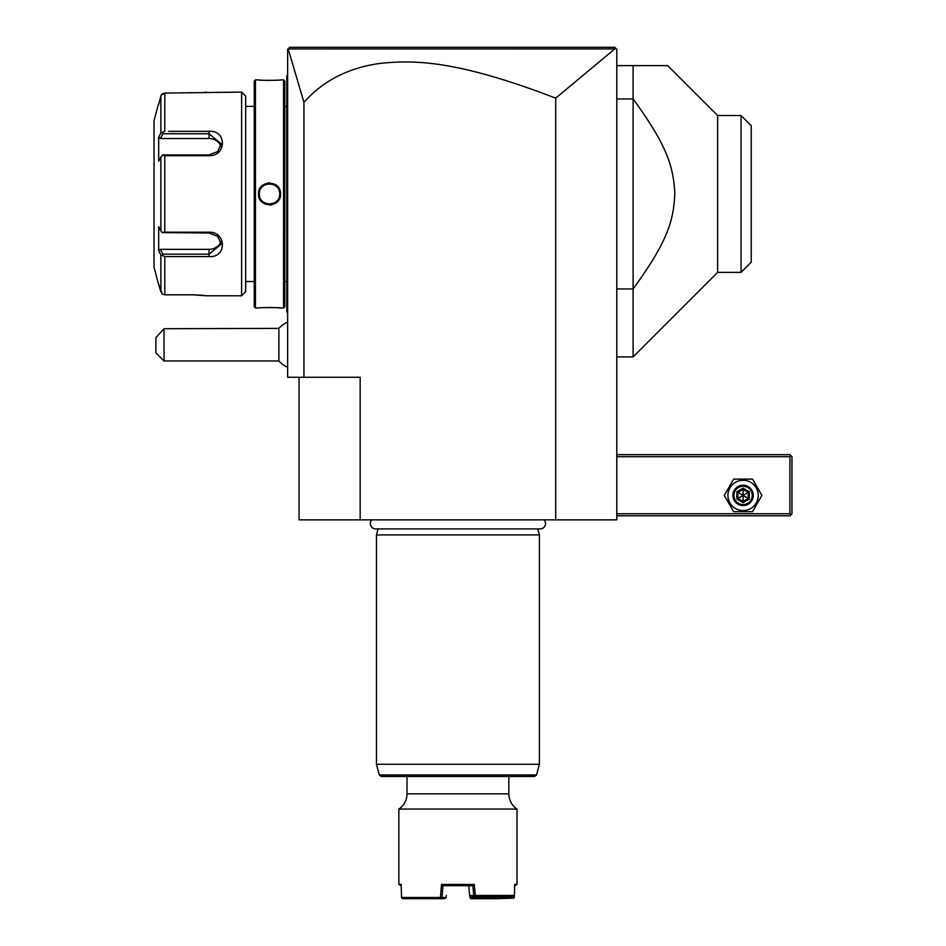 <?xml version="1.0" encoding="UTF-8"?>
<svg xmlns="http://www.w3.org/2000/svg" width="946" height="946" viewBox="0 0 946 946"><rect width="100%" height="100%" fill="white"/><g stroke="black" fill="none" stroke-linecap="round" stroke-linejoin="round"><path stroke-width="1.42" d="M614.782 48.92L555.692 98.159C454.257 59.113 412.208 60.059 379.583 63.465C348.093 67.935 322.882 80.895 303.938 102.369L288.175 48.932L614.782 48.92L616.189 48.719L614.77 47.3L616.804 49.334L616.804 519.851L299.054 519.851L299.054 377.265M555.692 98.159L555.692 519.851M303.938 102.369L303.938 377.265L287.643 377.265L287.643 49.334L289.689 47.3L614.77 47.3M303.938 377.265L360.154 377.265L360.154 519.851M296.145 47.3L314.403 47.3M335.156 47.3L356.406 47.3M482.85 47.3L520.158 47.3M563.284 47.3L610.773 47.3M278.893 360.97L278.893 328.38L164.036 328.711L164.036 360.97L278.893 360.97A24.442 24.442 0 0 0 287.643 367.214M164.036 328.711L155.889 337.627L155.889 352.823L164.036 360.97M287.643 187.958L286.827 188.041L286.827 75.81L287.643 75.006M286.827 76.626L287.643 75.81L286.827 76.626M286.827 188.041L286.827 199.866L287.643 199.937M287.643 312.901L286.827 312.085L286.827 199.866M286.827 311.269L287.643 312.085M284.793 106.378L286.744 106.378L286.827 282.357M284.793 281.53L286.744 281.53M280.524 308.018L283.575 308.018L284.793 306.8L284.793 81.108L283.575 79.89L280.524 79.89C281.163 80.481 257.88 80.481 258.518 79.89L255.467 79.89L255.467 308.018L258.518 308.018C257.88 307.426 281.163 307.426 280.524 308.018L277.651 307.769M258.518 79.89L259.299 79.961M259.653 79.996L261.38 80.138M263.934 80.292L268.179 80.422M275.582 80.268L277.627 80.138M275.499 307.639L273.713 307.556M272.282 307.509L270.225 307.474M263.768 307.627L261.403 307.769M269.515 205.034L271.135 204.915M269.515 182.874L267.895 182.992M283.575 308.018L283.575 79.89M258.518 193.954C257.891 179.634 281.163 179.669 280.524 193.954C281.151 208.274 257.868 208.238 258.518 193.954L259.334 193.954C258.707 180.816 280.335 180.816 279.709 193.954C280.335 207.091 258.707 207.091 259.334 193.954A10.181 10.181 0 0 1 259.358 193.339M255.467 79.89L254.238 81.108L254.238 306.8L255.467 308.018M245.688 281.53L254.238 281.53M245.688 106.378L254.238 106.378M168.636 131.328L209.031 131.328C226.898 129.909 226.78 156.125 209.031 155.712L164.793 155.712L164.793 232.196L209.031 232.196C226.78 231.782 226.898 257.998 209.031 256.579L164.793 256.579L164.793 294.821L162.215 294.005L164.793 294.821L192.736 294.821L206.583 295.791L241.62 295.791L245.688 291.723L245.688 96.185L241.62 92.105L164.793 93.086L161.494 94.742M204.371 92.401L205.388 92.27M205.708 92.223L206.405 92.129M206.169 295.743L205.495 295.649M205.128 295.601L204.312 295.507M203.449 295.4L202.621 295.318M201.368 295.199L200.055 295.093M199.038 295.022L197.679 294.939M195.964 294.868L193.209 294.821M160.158 253.587L160.867 254.923L164.793 256.579L168.636 256.579M172.361 256.579L192.783 256.579M192.795 131.328L172.361 131.328M161.175 95.274L160.891 95.995M241.62 295.791L241.62 92.105M162.215 294.005L158.396 283.575L160.867 291.794L160.867 254.923L158.68 250.808L160.371 249.342L209.031 249.342A12.215 10.583 0 0 0 220.867 241.396M158.396 104.332L154.032 120.627L154.032 267.28L158.396 283.575M159.235 102.239L160.867 96.114L162.215 93.902L164.793 93.086L164.793 131.328L160.867 132.984L160.867 96.114L158.68 104.332M164.793 232.196L162.215 232.598L160.867 230.824L160.867 157.083L158.68 161.198L158.68 137.087L160.371 138.554L162.925 133.741L162.215 132.535M162.925 133.741L209.031 133.741L221.246 143.851L217.639 151.596L209.031 154.908L162.925 154.908L162.215 155.31L164.793 155.712M160.867 157.083L162.215 155.31M209.031 232.196L209.031 233L162.215 232.598M209.031 233L217.639 236.311L221.246 244.056L209.031 254.167L162.925 254.167L162.215 255.361M162.925 254.167L160.371 249.342M158.68 250.808L158.68 226.709L160.867 230.824M158.68 137.087L160.867 132.984M160.371 138.554L209.031 138.554A12.215 10.583 180 0 1 220.867 146.512M280.524 193.954L279.709 193.954A10.181 10.181 0 0 0 279.685 193.339M279.626 192.724A10.181 10.181 0 0 0 279.543 192.121M279.413 191.518A10.181 10.181 0 0 0 279.247 190.926M277.143 187.202A10.181 10.181 0 0 0 276.267 186.327M272.543 184.234A10.181 10.181 0 0 0 271.951 184.068M271.348 183.938A10.181 10.181 0 0 0 270.745 183.843M270.13 183.784A10.181 10.181 0 0 0 268.901 183.784M268.297 183.843A10.181 10.181 0 0 0 267.683 183.938M267.091 184.068A10.181 10.181 0 0 0 266.5 184.234M264.785 184.931A10.181 10.181 0 0 0 263.236 185.936M262.763 186.327A10.181 10.181 0 0 0 261.131 188.171M259.795 190.926A10.181 10.181 0 0 0 259.63 191.518M259.5 192.121A10.181 10.181 0 0 0 259.405 192.736M279.709 193.954A10.181 10.181 0 0 1 279.685 194.569M279.626 195.172A10.181 10.181 0 0 1 279.543 195.787M279.413 196.378A10.181 10.181 0 0 1 279.247 196.969M277.899 199.736A10.181 10.181 0 0 1 276.267 201.581M275.794 201.971A10.181 10.181 0 0 1 274.245 202.976M272.543 203.674A10.181 10.181 0 0 1 271.951 203.839M271.348 203.969A10.181 10.181 0 0 1 270.745 204.064M270.13 204.123A10.181 10.181 0 0 1 268.901 204.123M268.297 204.064A10.181 10.181 0 0 1 267.683 203.969M267.091 203.839A10.181 10.181 0 0 1 266.5 203.674M262.763 201.581A10.181 10.181 0 0 1 261.9 200.706M259.795 196.981A10.181 10.181 0 0 1 259.63 196.39M259.5 195.787A10.181 10.181 0 0 1 259.405 195.172M259.358 194.569A10.181 10.181 0 0 1 259.334 193.954M616.804 456.705L789.934 456.705L789.934 513.737L790.951 514.754L789.934 515.771L616.804 515.771M789.934 513.737L616.804 513.737M789.934 456.705L790.951 455.688L789.934 454.671L616.804 454.671M790.951 514.754L791.968 513.737L791.968 456.705L790.951 455.688M724.269 495.408L733.682 511.703L752.496 511.703L761.897 495.408L752.496 479.114L733.682 479.114L724.269 495.408M727.935 495.408A15.148 15.148 0 0 0 743.083 510.556A15.148 15.148 0 0 0 758.231 495.408A15.148 15.148 0 0 0 743.083 480.261A15.148 15.148 0 0 0 727.935 495.408M753.264 495.408A10.181 10.181 0 0 0 743.083 485.215A10.181 10.181 0 0 0 732.902 495.408A10.181 10.181 0 0 0 743.083 505.59A10.181 10.181 0 0 0 753.264 495.408M752.247 495.408A9.164 9.164 0 0 1 743.083 504.573A9.164 9.164 0 0 1 733.919 495.408A9.164 9.164 0 0 1 743.083 486.244A9.164 9.164 0 0 1 752.247 495.408M749.338 491.79L748.298 492.393L743.083 489.389L737.868 492.393L737.868 498.412L743.083 501.427L748.298 498.412L748.298 492.393L743.083 495.408L743.083 488.183L736.828 491.79L749.338 499.015L749.338 491.79L743.083 488.183M743.083 502.633L743.083 495.408L737.868 498.412L736.828 499.015L743.083 502.633L749.338 499.015M616.804 288.944L633.099 288.944L633.099 356.902L717.624 272.365L717.624 115.53L667.722 65.629L616.804 65.629M616.804 98.963L633.099 98.963L633.099 288.944C668.668 240.083 673.682 219.839 674.829 192.748C673.091 166.555 667.699 146.429 633.099 98.963L633.099 65.629M717.624 272.365L741.049 272.365L741.049 115.53L717.624 115.53M741.049 272.365L751.23 262.184L751.23 125.723L741.049 115.53M371.825 519.851A5.333 5.333 0 0 0 375.657 528.897L540.19 528.897A5.333 5.333 0 0 0 544.033 519.851M540.19 528.897L537.789 528.897L539.397 534.916L376.449 534.916L376.449 764.273L539.397 764.273L539.397 534.916M375.657 528.897L378.069 528.897L376.449 534.916M536.536 774.975L379.322 774.975L381.297 776.489L534.561 776.489L536.536 774.975L539.397 764.273M401.21 885.669L398.857 884.439L398.857 809.078A18.329 18.329 0 0 0 407.005 793.836L407.005 776.489L457.923 776.489M398.857 809.078L517.001 809.078L517.001 884.439L514.671 884.439L514.399 895.436L513.075 896.666L475.4 896.666L474.313 884.439L441.534 884.439L440.422 897.482L401.518 897.482L401.175 884.439L398.857 884.439M475.259 895.436L514.399 895.436M513.524 896.252L513.903 898.109L514.34 897.482L514.648 885.669L517.001 884.439M401.518 897.482L402.712 898.7L440.682 898.7L441.971 897.482L446.086 897.482L444.797 898.7L440.682 898.7M441.143 898.109L440.422 897.482M441.534 884.439L442.953 885.669L441.971 897.482M442.953 885.669L472.905 885.669L474.313 884.439M513.903 898.109L497.785 898.7L496.65 897.482L470.221 898.061L469.606 895.519L475.176 895.519M473.721 895.519L472.905 885.669L468.79 885.669M473.71 895.543L475.4 896.666M469.618 895.543L470.907 896.666L474.762 896.666M497.371 898.061L513.489 897.482M497.785 898.7L471.049 898.7L470.221 898.061M468.778 885.645L469.606 895.519M446.086 897.482L446.252 895.519M498.152 896.666L498.128 897.482M496.674 896.666L496.65 897.482M470.576 897.482L470.481 896.288M286.827 98.218L287.643 98.218L286.827 98.218M286.827 179.74L287.643 179.74M286.827 208.167L287.643 208.167M286.827 289.689L287.643 289.689M209.031 131.328L209.031 138.554M209.031 155.712L209.031 154.908M209.031 256.579L209.031 249.342M736.828 491.79L736.828 499.015M407.005 793.836L508.853 793.836L508.853 776.489M287.643 322.148A24.442 24.442 0 0 0 278.893 328.38M286.744 106.378L286.827 105.55M616.804 356.902L633.099 356.902M379.322 774.975L376.449 764.273M508.853 793.836C509.031 800.269 511.739 805.353 517.001 809.078"/></g></svg>
